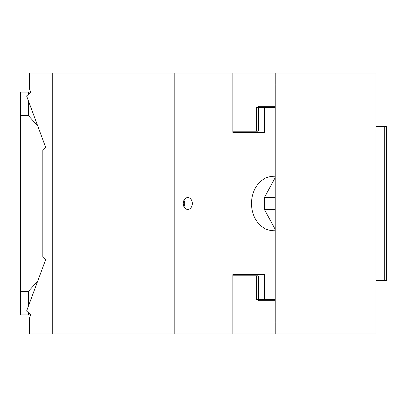 <?xml version="1.0" encoding="UTF-8"?>
<svg xmlns="http://www.w3.org/2000/svg" width="407" height="407" viewBox="0 0 407 407"><rect width="100%" height="100%" fill="white"/><g stroke="black" fill="none" stroke-linecap="round" stroke-linejoin="round"><path stroke-width="0.61" d="M375.982 322.044L275.218 322.044L275.218 333.898L375.982 333.898L375.982 73.102L232.875 73.102L232.875 132.372L264.041 132.372L264.041 178.907C256.064 184.035 251.857 192.231 251.414 203.5C251.857 214.764 256.064 222.965 264.041 228.093L264.041 274.628L232.875 274.628L232.875 333.898L52.249 333.898L52.249 73.102L232.875 73.102M384.279 280.555L384.279 126.445L386.65 126.445L386.65 280.555L375.982 280.555M375.982 126.445L384.279 126.445M232.875 275.814L256.359 275.814L256.359 299.521L258.333 299.521L258.333 300.707L275.218 300.707M275.218 333.898L232.875 333.898M256.359 275.814L257.911 275.814L258.547 276.933L258.547 298.402L257.911 299.521M257.911 107.479L258.547 108.598L258.547 130.067L257.911 131.186L232.875 131.186M256.359 131.186L256.359 107.479L258.333 107.479L258.333 106.293L275.218 106.293M275.218 209.427L264.387 209.427L264.387 197.573L275.218 177.605M275.218 229.395L264.387 209.427M275.218 197.573L264.387 197.573M275.218 322.044L275.218 73.102M375.982 84.956L275.218 84.956M52.249 333.898L29.538 333.898L29.538 317.892L30.708 314.743L26.597 311.055L45.645 259.722L42.827 257.188L42.827 149.812L45.645 147.278L26.597 95.945L30.708 92.257L29.538 89.108L29.538 73.102L52.249 73.102M174.171 73.102L174.171 333.898M191.773 206.344A5.927 4.538 -90 0 1 187.79 209.427A5.927 4.538 -90 0 1 183.806 200.656A5.927 4.538 -90 0 1 187.79 197.573A5.927 4.538 -90 0 1 191.773 206.344M275.218 299.521L264.413 299.521L264.413 274.628L264.041 274.628M183.979 200.275A5.927 4.538 -90 0 1 184.157 206.344A5.927 4.538 -90 0 1 183.979 206.725M264.041 132.372L264.413 132.372L264.413 107.479L275.218 107.479M264.041 178.678A27.264 25.621 -90 0 1 274.639 176.236A27.264 25.621 -90 0 1 275.218 176.241M275.218 230.759A27.264 25.621 -90 0 1 274.639 230.764A27.264 25.621 -90 0 1 264.041 228.322M258.333 107.479L264.413 107.479M264.413 299.521L258.333 299.521M45.498 146.881L45.498 147.41M45.498 259.59L45.498 260.119M37.744 281.013L28.475 291.336L20.35 291.336L20.35 314.932L28.47 314.932L28.47 312.739M28.475 305.998L28.475 291.336M28.47 314.932L30.637 314.932M28.47 94.261L28.47 92.068L30.637 92.068M28.47 92.068L20.35 92.068L20.35 115.664L28.475 115.664L28.475 101.002M28.475 115.664L37.744 125.987M20.35 115.664L20.35 291.336M258.46 298.921L258.46 276.414M258.46 130.586L258.46 108.079"/></g></svg>
